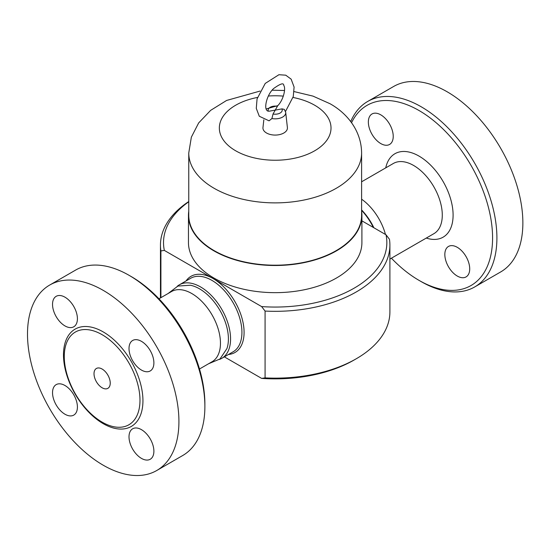 <?xml version="1.0" encoding="UTF-8"?>
<svg xmlns="http://www.w3.org/2000/svg" width="550" height="550" viewBox="0 0 550 550"><rect width="100%" height="100%" fill="white"/><g stroke="black" fill="none" stroke-linecap="round" stroke-linejoin="round"><path stroke-width="0.82" d="M373.876 227.762A40.913 23.622 -120 0 0 361.604 209.935M361.604 199.203A40.535 23.402 60 0 1 385.461 234.451M351.546 122.719A104.012 60.053 60 0 1 419.031 110.522A104.012 60.053 60 0 1 492.58 237.909A104.012 60.053 60 0 1 419.031 280.369L421.197 281.621A107.071 61.82 -120 0 0 474.739 286.921A107.071 61.82 -120 0 0 491.143 201.121A107.071 61.82 -120 0 0 421.197 106.776A107.071 61.82 -120 0 0 367.661 101.475L393.621 86.487A107.071 61.82 60 0 1 447.157 91.788A107.071 61.82 60 0 1 517.103 186.134A107.071 61.82 60 0 1 500.692 271.934L474.732 286.928M419.031 280.369A104.012 60.053 60 0 1 391.408 258.204M367.661 101.475A107.071 61.82 -120 0 0 350.714 121.584M368.356 122.031A17.593 10.154 60 0 1 371.999 113.981A17.593 10.154 60 0 1 385.55 118.69A17.593 10.154 60 0 1 393.229 136.393A17.593 10.154 60 0 1 389.586 144.451A17.593 10.154 60 0 1 376.035 139.734A17.593 10.154 60 0 1 368.356 122.031M469.714 268.861A17.593 10.154 60 0 1 466.07 276.911A17.593 10.154 60 0 1 452.513 272.202A17.593 10.154 60 0 1 444.833 254.499A17.593 10.154 60 0 1 448.477 246.448A17.593 10.154 60 0 1 462.034 251.157A17.593 10.154 60 0 1 469.714 268.861M102.128 334.696A53.536 30.91 60 0 1 139.356 391.985A53.536 30.91 60 0 1 115.617 427.041A53.536 30.91 60 0 1 102.128 422.125A53.536 30.91 60 0 1 66.763 342.403A53.536 30.91 60 0 1 102.128 334.696M102.128 387.777A11.474 6.621 60 0 1 94.634 377.664A11.474 6.621 60 0 1 96.394 368.473A11.474 6.621 60 0 1 107.862 375.1A11.474 6.621 60 0 1 107.862 388.348A11.474 6.621 60 0 1 102.128 387.777M361.604 210.347A42.446 24.509 60 0 1 373.319 227.439M168.073 293.535L177.911 286.055L190.376 285.244A40.913 23.622 60 0 1 199.471 288.805A40.913 23.622 60 0 1 226.937 348.576L220 358.964L208.608 363.743M219.423 359.432A42.446 24.509 -120 0 0 221.774 358.346A42.446 24.509 -120 0 0 228.284 324.335A42.446 24.509 -120 0 0 200.551 286.928A42.446 24.509 -120 0 0 179.327 284.824A42.446 24.509 -120 0 0 177.217 286.316M285.519 111.437L293.26 96.573L294.099 87.079L291.149 79.159L285.739 75.185L278.933 74.718L265.238 83.421L257.063 98.897L256.279 108.364L259.291 116.249L269.074 120.835L271.92 118.546L273.034 114.015L277.695 105.758C283.401 100.1 286.103 88.426 283.738 85.388C283.779 82.583 280.404 83.634 273.625 88.543C266.778 94.813 264.213 107.367 266.647 109.959C267.066 111.031 268.139 111.402 269.857 111.086L282.061 108.866L284.336 109.416L285.697 112.365L287.396 127.552A12.238 7.067 180 0 1 275.186 135.073A12.238 7.067 180 0 1 262.969 127.552L263.835 119.817M188.76 152.983A86.419 49.892 180 0 0 275.186 202.881A86.419 49.892 180 0 0 361.604 152.983L361.604 215.304A86.419 49.892 180 0 1 275.186 265.196A86.419 49.892 180 0 1 188.76 215.304L188.76 152.983L191.352 137.163L198.667 122.925L210.664 110.344L226.607 100.451L260.067 91.066M265.072 377.884L265.072 311.066A114.716 66.234 0 0 0 389.902 245.094L389.902 311.905A114.716 66.234 180 0 1 356.304 358.737A114.716 66.234 180 0 1 265.072 377.884L261.635 378.393A111.657 64.467 0 0 0 354.138 359.989L356.304 358.737M224.345 356.861L261.635 378.393M389.902 245.094A114.716 66.234 0 0 0 389.455 239.257L386.018 234.774A111.657 64.467 180 0 1 261.635 306.584L164.347 250.415A111.657 64.467 180 0 1 188.76 201.774M261.635 306.584L265.072 311.066M188.76 201.534A114.716 66.234 0 0 0 160.463 245.094A114.716 66.234 0 0 0 160.909 250.924L164.347 250.415M160.909 250.924L160.909 297.667M361.604 211.228A86.728 50.071 180 0 1 361.907 215.428A86.728 50.071 180 0 1 275.186 265.499A86.728 50.071 180 0 1 188.458 215.428A86.728 50.071 180 0 1 188.76 211.228M361.907 220.853L386.018 234.774M361.907 215.428L361.907 242.591A86.728 50.071 180 0 1 275.186 292.662A86.728 50.071 180 0 1 188.458 242.591L188.458 215.428M141.453 370.067A17.593 10.154 60 0 1 129.958 354.571A17.593 10.154 60 0 1 132.653 340.478A17.593 10.154 60 0 1 141.453 341.344A17.593 10.154 60 0 1 152.941 356.847A17.593 10.154 60 0 1 150.246 370.941A17.593 10.154 60 0 1 141.453 370.067M129.009 436.837A17.593 10.154 60 0 1 132.653 428.787A17.593 10.154 60 0 1 146.211 433.496A17.593 10.154 60 0 1 153.89 451.199A17.593 10.154 60 0 1 150.246 459.25A17.593 10.154 60 0 1 136.689 454.541A17.593 10.154 60 0 1 129.009 436.837M64.969 385.502A17.593 10.154 60 0 1 76.464 400.998A17.593 10.154 60 0 1 73.769 415.099A17.593 10.154 60 0 1 64.969 414.226A17.593 10.154 60 0 1 53.481 398.723A17.593 10.154 60 0 1 56.176 384.629A17.593 10.154 60 0 1 64.969 385.502M77.412 318.732A17.593 10.154 60 0 1 73.769 326.789A17.593 10.154 60 0 1 60.211 322.073A17.593 10.154 60 0 1 52.532 304.37A17.593 10.154 60 0 1 56.176 296.319A17.593 10.154 60 0 1 69.733 301.029A17.593 10.154 60 0 1 77.412 318.732M158.957 298.794L171.531 291.534A40.535 23.402 60 0 1 191.799 293.542A40.535 23.402 60 0 1 218.281 329.264A40.535 23.402 60 0 1 212.066 361.742L199.492 369.002M103.208 290.359A107.071 61.82 60 0 1 173.161 384.711A107.071 61.82 60 0 1 156.743 470.511A107.071 61.82 60 0 1 49.672 408.691A107.071 61.82 60 0 1 49.679 285.058A107.071 61.82 60 0 1 103.208 290.359M49.679 285.058L75.632 270.071A107.071 61.82 60 0 1 129.167 275.378L129.167 275.378A107.071 61.82 60 0 1 204.882 406.512A107.071 61.82 60 0 1 182.703 455.524L156.743 470.511M204.882 406.512L204.882 404.009A104.012 60.053 -120 0 0 131.333 276.623L129.167 275.378L131.333 276.623M426.277 238.067A48.18 27.816 -120 0 0 452.904 210.801A48.18 27.816 -120 0 0 419.031 156.104A48.18 27.816 -120 0 0 385.743 167.86M361.604 181.796L393.36 163.467A40.535 23.402 60 0 1 413.627 165.474A40.535 23.402 60 0 1 440.103 201.19A40.535 23.402 60 0 1 433.895 233.674L389.902 259.071M179.327 284.824L190.685 278.272A42.446 24.509 60 0 1 211.908 280.369A42.446 24.509 60 0 1 239.642 317.776A42.446 24.509 60 0 1 233.131 351.787L221.774 358.346M281.882 108.907A7.033 4.063 180 0 1 280.156 113.018A7.033 4.063 180 0 1 273.034 114.015M271.92 118.546A10.539 6.084 0 0 0 285.697 112.365M268.373 111.169A7.033 4.063 180 0 1 270.346 107.195A7.033 4.063 180 0 1 277.331 106.281M293.019 97.46A55.832 32.23 180 0 1 314.662 105.215A55.832 32.23 180 0 1 308.131 154.028A55.832 32.23 180 0 1 225.583 142.808A55.832 32.23 180 0 1 257.469 97.439M268.359 96.016A55.832 32.23 180 0 1 283.339 96.119M228.463 354.482A43.973 25.389 -120 0 0 243.038 322.506A43.973 25.389 -120 0 0 212.994 278.499A43.973 25.389 -120 0 0 186.017 280.961M103.208 423.658A56.182 32.436 -120 0 0 137.617 374.715A56.182 32.436 -120 0 0 68.805 334.984A56.182 32.436 -120 0 0 103.208 423.658M277.778 105.655L266.2 108.934M361.604 152.983C361.398 130.322 346.562 112.881 329.959 103.696L312.978 96.113L294.133 91.589M272.126 90.193L284.549 90.502M160.463 297.928L160.463 245.094"/></g></svg>

